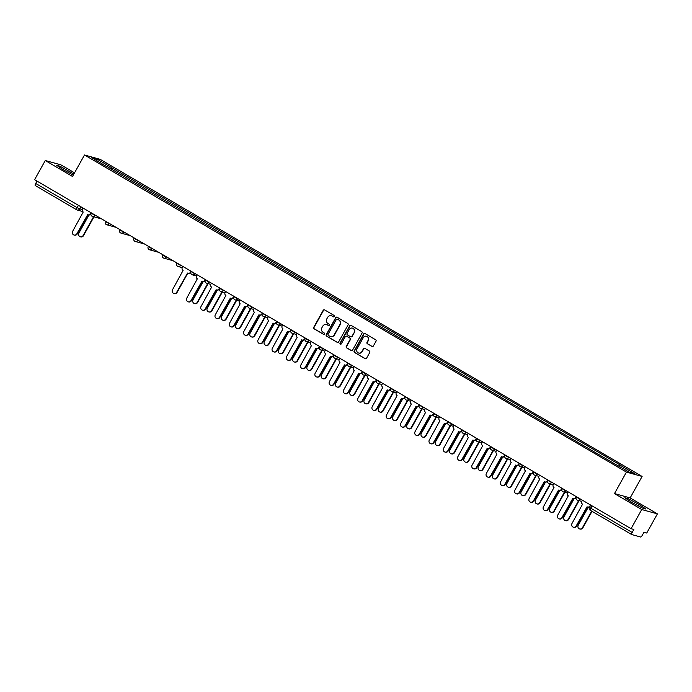 <?xml version="1.0" encoding="UTF-8"?>
<svg xmlns="http://www.w3.org/2000/svg" width="692" height="692" viewBox="0 0 692 692"><rect width="100%" height="100%" fill="white"/><g stroke="black" fill="none" stroke-linecap="round" stroke-linejoin="round"><path stroke-width="1.04" d="M334.409 316.512A0.761 0.727 -74.5 0 0 334.149 315.483L324.617 309.904A1.081 1.038 -74.5 0 0 323.19 310.327L313.718 327.342A1.081 1.038 -74.5 0 0 314.09 328.812L323.622 334.4A0.761 0.727 -74.5 0 0 324.617 334.106A0.761 0.727 -74.5 0 0 324.358 333.077L323.129 332.35A3.469 3.322 -74.5 0 1 321.936 327.645L322.732 326.226A3.469 3.322 -74.5 0 1 327.281 324.877L328.518 325.603A0.761 0.727 -74.5 0 0 329.513 325.309A0.761 0.727 -74.5 0 0 329.254 324.28L328.025 323.553A3.469 3.322 -74.5 0 1 326.832 318.848L327.619 317.429A3.469 3.322 -74.5 0 1 332.177 316.088L333.414 316.806A0.761 0.727 -74.5 0 0 334.409 316.512M371.933 346.433A1.081 1.038 -74.5 0 0 373.36 346.009L376.015 341.234A1.081 1.038 -74.5 0 0 375.644 339.763L365.056 333.561A1.081 1.038 -74.5 0 0 363.629 333.985L354.157 351.008A1.081 1.038 -74.5 0 0 354.529 352.479L365.117 358.672A1.081 1.038 -74.5 0 0 366.544 358.257L369.753 352.488A1.081 1.038 -74.5 0 0 369.381 351.017L364.848 348.361A1.081 1.038 -74.5 0 0 363.43 348.785L361.829 351.648A2.906 2.777 -74.5 0 1 358.655 353.041A2.906 2.777 -74.5 0 1 357.029 348.837L363.265 337.627A2.906 2.777 -74.5 0 1 366.449 336.234A2.906 2.777 -74.5 0 1 368.075 340.438L367.028 342.306A1.081 1.038 -74.5 0 0 367.4 343.777L372.253 346.519A1.081 1.038 -74.5 0 0 372.331 346.562M626.442 472.091L614.487 493.578L641.735 509.528L631.069 528.697L34.6 179.695L45.274 160.527L72.522 176.469L84.485 154.991L626.442 472.091L642.107 476.442L100.141 159.333L84.485 154.991M348.102 324.903A1.081 1.038 -74.5 0 0 347.73 323.432L337.134 317.23A1.081 1.038 -74.5 0 0 335.715 317.654L326.235 334.668A1.081 1.038 -74.5 0 0 326.607 336.139L337.203 342.341A1.081 1.038 -74.5 0 0 338.622 341.917L348.102 324.903M351.095 325.396L361.691 331.598A1.081 1.038 -74.5 0 1 362.063 333.068L352.583 350.091A1.081 1.038 -74.5 0 1 351.164 350.507L346.631 347.86A1.081 1.038 -74.5 0 1 346.26 346.389L350.1 339.478A1.081 1.038 -74.5 0 0 349.728 338.007L346.718 336.251A1.081 1.038 -74.5 0 0 345.299 336.675L341.294 343.855A0.761 0.727 -74.5 0 1 340.464 344.227A0.761 0.727 -74.5 0 1 340.04 343.12L349.668 325.82A1.081 1.038 -74.5 0 1 351.095 325.396M641.735 509.528L657.4 513.871L646.726 533.039L643.958 532.269L642.297 535.262A2.214 0.631 120.3 0 1 640.593 537.009L631.735 534.553A2.214 0.631 120.3 0 1 631.684 534.535L590.302 510.315A2.214 0.631 -59.7 0 1 590.259 510.298A2.214 0.631 -59.7 0 1 590.752 508.213L632.177 532.451A2.214 0.631 120.3 0 0 631.684 534.535L590.259 510.298A2.214 2.214 0 0 1 589.446 507.314L590.752 508.213L592.049 505.869M74.546 172.836L60.931 164.869L45.274 160.527M657.4 513.871L630.144 497.92L642.107 476.442M631.069 528.697L633.837 529.466L632.177 532.451M76.613 209.745L35.266 185.551A2.214 0.631 -59.7 0 1 35.223 185.534A2.214 0.631 -59.7 0 1 35.707 183.449L77.141 207.695L82.218 209.667M37.013 181.114L35.707 183.449M106.836 166.694L91.508 157.499L96.776 158.961L112.139 167.948L110.997 169.125M618.709 465.967L619.712 464.938L620.447 465.145L112.139 167.948M619.712 464.938L635.074 473.925L629.815 472.463L613.709 463.277L106.879 166.487M73.888 174.021L60.195 166.314L56.709 165.345L63.785 170.024L73.291 175.102M614.487 493.578L630.144 497.92M645.965 509.053L638.88 504.373L628.31 498.724L624.824 497.756L631.9 502.435L642.47 508.084L645.965 509.053M112 169.722L112.874 168.156M96.776 158.961L96.845 160.622M69.996 173.346L70.766 171.962M59.65 167.291L60.195 166.314M638.111 505.757L638.88 504.373M627.765 499.702L628.31 498.724M333.743 316.901A0.761 0.727 -74.5 0 1 333.726 316.893L332.497 316.175A3.469 3.322 -74.5 0 0 331.58 315.812M326.685 324.609A3.469 3.322 -74.5 0 1 327.601 324.963L328.83 325.69A0.761 0.727 -74.5 0 0 328.847 325.698M324.531 309.86A1.081 1.038 -74.5 0 0 323.501 310.414L314.03 327.428A1.081 1.038 -74.5 0 0 314.402 328.899L323.934 334.487A0.761 0.727 -74.5 0 0 323.951 334.495L323.622 334.4M337.056 317.187A1.081 1.038 -74.5 0 0 336.027 317.74L326.555 334.755A1.081 1.038 -74.5 0 0 326.918 336.234L337.514 342.428A1.081 1.038 -74.5 0 0 337.601 342.471M337.532 319.15A0.761 0.727 -74.5 0 1 337.696 319.22L337.385 319.133A0.761 0.727 -74.5 0 0 336.39 319.427L328.077 334.366A0.761 0.727 -74.5 0 0 328.337 335.395L329.634 336.156A3.469 3.322 -74.5 0 0 334.193 334.816L339.876 324.6A3.469 3.322 -74.5 0 0 338.691 319.894L337.385 319.133A0.761 0.727 -74.5 0 1 337.532 319.15L337.22 319.064M330.551 336.52A3.469 3.322 -74.5 0 0 334.504 334.902L334.193 334.816M337.696 319.22L339.002 319.981A3.469 3.322 -74.5 0 1 340.187 324.686L334.504 334.902M346.64 336.208A1.081 1.038 -74.5 0 1 347.029 336.338L350.04 338.094A1.081 1.038 -74.5 0 1 350.411 339.573L346.571 346.476A1.081 1.038 -74.5 0 0 346.943 347.946L351.475 350.593A1.081 1.038 -74.5 0 0 351.553 350.636M351.008 325.352A1.081 1.038 -74.5 0 0 349.988 325.906L340.352 343.206A0.761 0.727 -74.5 0 0 340.628 344.244M354.088 332.316A2.906 2.777 -74.5 0 0 352.462 328.12A2.906 2.777 -74.5 0 0 349.287 329.504L347.081 333.457A1.081 1.038 -74.5 0 0 347.453 334.928L350.463 336.684A1.081 1.038 -74.5 0 0 351.891 336.269L354.399 332.402A2.906 2.777 -74.5 0 0 352.617 328.164M350.861 336.814A1.081 1.038 -74.5 0 0 352.202 336.355L351.891 336.269M354.399 332.402L352.202 336.355M366.604 336.286A2.906 2.777 -74.5 0 1 368.386 340.525L367.348 342.393A1.081 1.038 -74.5 0 0 367.72 343.863L372.253 346.519M358.811 353.076A2.906 2.777 -74.5 0 0 362.15 351.735L361.829 351.648M364.77 348.318A1.081 1.038 -74.5 0 0 363.741 348.872L362.15 351.735M364.969 333.518A1.081 1.038 -74.5 0 0 363.94 334.072L354.468 351.095A1.081 1.038 -74.5 0 0 354.84 352.565L365.437 358.759A1.081 1.038 -74.5 0 0 365.514 358.811M88.957 215.004L78.897 233.083A2.543 2.431 -74.5 0 0 80.315 236.768A2.543 2.431 -74.5 0 0 83.101 235.548L93.584 216.717M93.991 216.83L83.507 235.661A2.543 2.431 105.5 0 1 80.73 236.88L80.315 236.768M83.005 208.024L82.46 209.001A2.214 2.111 -74.5 0 0 83.222 211.994L72.634 231.344A2.543 2.431 -74.5 0 0 74.053 235.029A2.543 2.431 -74.5 0 0 76.838 233.81L87.702 214.615A2.214 2.111 -74.5 0 0 90.6 213.759L90.937 213.854M90.911 214.036A2.214 2.111 105.5 0 1 88.585 214.935L88.178 214.823M87.927 214.736L77.245 233.922A2.543 2.431 105.5 0 1 74.459 235.142L74.053 235.029M91.145 212.781L90.6 213.759M203.093 281.782L193.033 299.87A2.543 2.431 -74.5 0 0 194.452 303.546A2.543 2.431 -74.5 0 0 197.237 302.326L207.721 283.495M208.128 283.608L197.644 302.439A2.543 2.431 105.5 0 1 194.859 303.658L194.452 303.546M217.357 290.13L207.297 308.217A2.543 2.431 -74.5 0 0 208.725 311.893A2.543 2.431 -74.5 0 0 211.501 310.673L221.985 291.842M222.392 291.955L211.908 310.786A2.543 2.431 105.5 0 1 209.131 312.005L208.725 311.893M231.63 298.477L221.561 316.564A2.543 2.431 -74.5 0 0 222.988 320.24A2.543 2.431 -74.5 0 0 225.774 319.021L236.249 300.19M236.655 300.302L226.18 319.133A2.543 2.431 105.5 0 1 223.395 320.353L222.988 320.24M245.894 306.824L235.834 324.911A2.543 2.431 -74.5 0 0 237.252 328.588A2.543 2.431 -74.5 0 0 240.037 327.368L250.521 308.537M250.928 308.649L240.444 327.48A2.543 2.431 105.5 0 1 237.659 328.7L237.252 328.588M260.166 315.171L250.097 333.259A2.543 2.431 -74.5 0 0 251.525 336.935A2.543 2.431 -74.5 0 0 254.301 335.715L264.785 316.884M265.192 317.005L254.717 335.828A2.543 2.431 105.5 0 1 251.931 337.047L251.525 336.935M274.43 323.527L264.361 341.606A2.543 2.431 -74.5 0 0 265.789 345.282A2.543 2.431 -74.5 0 0 268.574 344.062L279.049 325.24M279.464 325.352L268.98 344.175A2.543 2.431 105.5 0 1 266.195 345.394L265.789 345.282M288.694 331.875L278.634 349.953A2.543 2.431 -74.5 0 0 280.052 353.629A2.543 2.431 -74.5 0 0 282.838 352.41L293.322 333.587M293.728 333.7L283.244 352.522A2.543 2.431 105.5 0 1 280.468 353.742L280.052 353.629M302.966 340.222L292.898 358.3A2.543 2.431 -74.5 0 0 294.325 361.977A2.543 2.431 -74.5 0 0 297.11 360.757L307.585 341.935M307.992 342.047L297.517 360.878A2.543 2.431 105.5 0 1 294.731 362.098L294.325 361.977M317.23 348.569L307.17 366.648A2.543 2.431 -74.5 0 0 308.589 370.332A2.543 2.431 -74.5 0 0 311.374 369.113L321.858 350.282M322.264 350.394L311.781 369.225A2.543 2.431 105.5 0 1 308.995 370.445L308.589 370.332M331.494 356.916L321.434 374.995A2.543 2.431 -74.5 0 0 322.861 378.68A2.543 2.431 -74.5 0 0 325.638 377.46L336.122 358.629M336.528 358.741L326.044 377.572A2.543 2.431 105.5 0 1 323.268 378.792L322.861 378.68M345.766 365.264L335.698 383.342A2.543 2.431 -74.5 0 0 337.125 387.027A2.543 2.431 -74.5 0 0 339.91 385.807L350.386 366.976M350.792 367.089L340.317 385.92A2.543 2.431 105.5 0 1 337.532 387.139L337.125 387.027M360.03 373.611L349.97 391.689A2.543 2.431 -74.5 0 0 351.389 395.374A2.543 2.431 -74.5 0 0 354.174 394.155L364.658 375.323M365.065 375.436L354.581 394.267A2.543 2.431 105.5 0 1 351.796 395.487L351.389 395.374M374.294 381.958L364.234 400.037A2.543 2.431 -74.5 0 0 365.661 403.721A2.543 2.431 -74.5 0 0 368.438 402.502L378.922 383.671M379.328 383.783L368.845 402.614A2.543 2.431 105.5 0 1 366.068 403.834L365.661 403.721M388.567 390.305L378.498 408.384A2.543 2.431 -74.5 0 0 379.925 412.069A2.543 2.431 -74.5 0 0 382.711 410.849L393.186 392.018M393.592 392.13L383.117 410.962A2.543 2.431 105.5 0 1 380.332 412.181L379.925 412.069M182.878 266.455L182.333 267.432A2.214 2.111 -74.5 0 0 183.086 270.434L172.498 289.784A2.543 2.431 -74.5 0 0 173.926 293.46A2.543 2.431 -74.5 0 0 176.702 292.24L187.567 273.055A2.214 2.111 -74.5 0 0 190.473 272.198L190.802 272.293M190.776 272.475A2.214 2.111 105.5 0 1 188.458 273.375L188.051 273.253M187.791 273.167L177.117 292.353A2.543 2.431 105.5 0 1 174.332 293.572L173.926 293.46M191.018 271.221L190.473 272.198M197.142 274.802L196.597 275.779A2.214 2.111 -74.5 0 0 197.35 278.781L186.762 298.131A2.543 2.431 -74.5 0 0 188.189 301.807A2.543 2.431 -74.5 0 0 190.975 300.587L201.839 281.402A2.214 2.111 -74.5 0 0 204.737 280.545L205.074 280.641M205.04 280.822A2.214 2.111 105.5 0 1 202.721 281.722L202.315 281.601M202.064 281.514L191.381 300.7A2.543 2.431 105.5 0 1 188.596 301.92L188.189 301.807M205.282 279.568L204.737 280.545M211.406 283.149L210.861 284.127A2.214 2.111 -74.5 0 0 211.622 287.128L201.035 306.478A2.543 2.431 -74.5 0 0 202.453 310.154A2.543 2.431 -74.5 0 0 205.239 308.935L216.103 289.749A2.214 2.111 -74.5 0 0 219.001 288.893L219.338 288.988M219.312 289.17A2.214 2.111 105.5 0 1 216.994 290.069L216.587 289.957M216.328 289.862L205.645 309.047A2.543 2.431 105.5 0 1 202.868 310.267L202.453 310.154M219.546 287.915L219.001 288.893M225.678 291.496L225.134 292.474A2.214 2.111 -74.5 0 0 225.886 295.475L215.298 314.825A2.543 2.431 -74.5 0 0 216.726 318.502A2.543 2.431 -74.5 0 0 219.511 317.282L230.367 298.096A2.214 2.111 -74.5 0 0 233.273 297.24L233.602 297.335M233.576 297.517A2.214 2.111 105.5 0 1 231.258 298.416L230.851 298.304M230.592 298.209L219.918 317.394A2.543 2.431 105.5 0 1 217.132 318.614L216.726 318.502M233.818 296.262L233.273 297.24M239.942 299.844L239.397 300.83A2.214 2.111 -74.5 0 0 240.159 303.823L229.571 323.173A2.543 2.431 -74.5 0 0 230.99 326.849A2.543 2.431 -74.5 0 0 233.775 325.629L244.639 306.444A2.214 2.111 -74.5 0 0 247.537 305.587L247.874 305.682M247.84 305.864A2.214 2.111 105.5 0 1 245.522 306.764L245.115 306.651M244.864 306.556L234.181 325.742A2.543 2.431 105.5 0 1 231.396 326.961L230.99 326.849M248.082 304.61L247.537 305.587M254.206 308.191L253.661 309.177A2.214 2.111 -74.5 0 0 254.422 312.17L243.835 331.52A2.543 2.431 -74.5 0 0 245.262 335.196A2.543 2.431 -74.5 0 0 248.039 333.977L258.903 314.791A2.214 2.111 -74.5 0 0 261.801 313.934L262.138 314.03M262.112 314.211A2.214 2.111 105.5 0 1 259.794 315.111L259.388 314.998M259.128 314.903L248.445 334.089A2.543 2.431 105.5 0 1 245.669 335.309L245.262 335.196M262.346 312.957L261.801 313.934M268.479 316.538L267.934 317.524A2.214 2.111 -74.5 0 0 268.686 320.517L258.099 339.867A2.543 2.431 -74.5 0 0 259.526 343.543A2.543 2.431 -74.5 0 0 262.311 342.324L273.167 323.138A2.214 2.111 -74.5 0 0 276.073 322.282L276.411 322.377M276.376 322.558A2.214 2.111 105.5 0 1 274.058 323.458L273.651 323.346M273.392 323.25L262.718 342.445A2.543 2.431 105.5 0 1 259.933 343.665L259.526 343.543M276.618 321.304L276.073 322.282M282.743 324.885L282.198 325.871A2.214 2.111 -74.5 0 0 282.959 328.864L272.371 348.214A2.543 2.431 -74.5 0 0 273.79 351.891A2.543 2.431 -74.5 0 0 276.575 350.68L287.44 331.485A2.214 2.111 -74.5 0 0 290.337 330.629L290.675 330.724M290.649 330.906A2.214 2.111 105.5 0 1 288.322 331.805L287.915 331.693M287.664 331.598L276.982 350.792A2.543 2.431 105.5 0 1 274.196 352.012L273.79 351.891M290.882 329.651L290.337 330.629M297.015 333.233L296.461 334.219A2.214 2.111 -74.5 0 0 297.223 337.212L286.635 356.562A2.543 2.431 -74.5 0 0 288.062 360.247A2.543 2.431 -74.5 0 0 290.839 359.027L301.703 339.833A2.214 2.111 -74.5 0 0 304.601 338.976L304.938 339.071M304.913 339.253A2.214 2.111 105.5 0 1 302.594 340.153L302.188 340.04M301.928 339.945L291.245 359.139A2.543 2.431 105.5 0 1 288.469 360.359L288.062 360.247M305.155 337.999L304.601 338.976M311.279 341.588L310.734 342.566A2.214 2.111 -74.5 0 0 311.487 345.559L300.899 364.909A2.543 2.431 -74.5 0 0 302.326 368.594A2.543 2.431 -74.5 0 0 305.111 367.374L315.967 348.18A2.214 2.111 -74.5 0 0 318.874 347.323L319.211 347.419M319.176 347.6A2.214 2.111 105.5 0 1 316.858 348.5L316.452 348.387M316.192 348.301L305.518 367.487A2.543 2.431 105.5 0 1 302.733 368.706L302.326 368.594M319.419 346.346L318.874 347.323M325.543 349.936L324.998 350.913A2.214 2.111 -74.5 0 0 325.759 353.906L315.171 373.256A2.543 2.431 -74.5 0 0 316.59 376.941A2.543 2.431 -74.5 0 0 319.375 375.721L330.24 356.527A2.214 2.111 -74.5 0 0 333.137 355.671L333.475 355.766M333.449 355.947A2.214 2.111 105.5 0 1 331.122 356.847L330.715 356.735M330.465 356.648L319.782 375.834A2.543 2.431 105.5 0 1 316.997 377.053L316.59 376.941M333.682 354.693L333.137 355.671M339.815 358.283L339.27 359.26A2.214 2.111 -74.5 0 0 340.023 362.253L329.435 381.603A2.543 2.431 -74.5 0 0 330.863 385.288A2.543 2.431 -74.5 0 0 333.639 384.069L344.504 364.883A2.214 2.111 -74.5 0 0 347.41 364.018L347.739 364.113M347.713 364.303A2.214 2.111 105.5 0 1 345.394 365.194L344.988 365.082M344.728 364.995L334.046 384.181A2.543 2.431 105.5 0 1 331.269 385.401L330.863 385.288M347.955 363.041L347.41 364.018M354.079 366.63L353.534 367.608A2.214 2.111 -74.5 0 0 354.287 370.601L343.699 389.951A2.543 2.431 -74.5 0 0 345.126 393.636A2.543 2.431 -74.5 0 0 347.912 392.416L358.767 373.23A2.214 2.111 -74.5 0 0 361.674 372.374L362.011 372.46M361.977 372.651A2.214 2.111 105.5 0 1 359.658 373.542L359.252 373.429M358.992 373.343L348.318 392.528A2.543 2.431 105.5 0 1 345.533 393.748L345.126 393.636M362.219 371.388L361.674 372.374M368.343 374.978L367.798 375.955A2.214 2.111 -74.5 0 0 368.559 378.957L357.972 398.298A2.543 2.431 -74.5 0 0 359.39 401.983A2.543 2.431 -74.5 0 0 362.175 400.763L373.04 381.577A2.214 2.111 -74.5 0 0 375.938 380.721L376.275 380.808M376.249 380.998A2.214 2.111 105.5 0 1 373.931 381.889L373.516 381.776M373.265 381.69L362.582 400.876A2.543 2.431 105.5 0 1 359.797 402.095L359.39 401.983M376.483 379.735L375.938 380.721M382.615 383.325L382.07 384.302A2.214 2.111 -74.5 0 0 382.823 387.304L372.235 406.645A2.543 2.431 -74.5 0 0 373.663 410.33A2.543 2.431 -74.5 0 0 376.439 409.11L387.304 389.925A2.214 2.111 -74.5 0 0 390.21 389.068L390.539 389.155M390.513 389.345A2.214 2.111 105.5 0 1 388.195 390.236L387.788 390.124M387.529 390.037L376.855 409.223A2.543 2.431 105.5 0 1 374.069 410.442L373.663 410.33M390.755 388.082L390.21 389.068M402.83 398.653L392.771 416.731A2.543 2.431 -74.5 0 0 394.189 420.416A2.543 2.431 -74.5 0 0 396.974 419.196L407.458 400.365M407.865 400.478L397.381 419.309A2.543 2.431 105.5 0 1 394.596 420.528L394.189 420.416M396.879 391.672L396.334 392.649A2.214 2.111 -74.5 0 0 397.087 395.651L386.499 414.992A2.543 2.431 -74.5 0 0 387.927 418.677A2.543 2.431 -74.5 0 0 390.712 417.458L401.576 398.272A2.214 2.111 -74.5 0 0 404.474 397.416L404.811 397.502M404.777 397.692A2.214 2.111 105.5 0 1 402.459 398.583L402.052 398.471M401.801 398.384L391.118 417.57A2.543 2.431 105.5 0 1 388.333 418.79L387.927 418.677M405.019 396.43L404.474 397.416M417.103 407L407.034 425.078A2.543 2.431 -74.5 0 0 408.462 428.763A2.543 2.431 -74.5 0 0 411.238 427.544L421.722 408.712M422.129 408.825L411.645 427.656A2.543 2.431 105.5 0 1 408.868 428.876L408.462 428.763M411.143 400.019L410.598 400.997A2.214 2.111 -74.5 0 0 411.359 403.998L400.772 423.34A2.543 2.431 -74.5 0 0 402.19 427.025A2.543 2.431 -74.5 0 0 404.976 425.805L415.84 406.619A2.214 2.111 -74.5 0 0 418.738 405.763L419.075 405.858M419.049 406.04A2.214 2.111 105.5 0 1 416.731 406.931L416.325 406.818M416.065 406.732L405.382 425.917A2.543 2.431 105.5 0 1 402.606 427.137L402.19 427.025M419.283 404.785L418.738 405.763M431.367 415.347L421.298 433.426A2.543 2.431 -74.5 0 0 422.726 437.11A2.543 2.431 -74.5 0 0 425.511 435.891L435.986 417.06M436.392 417.172L425.917 436.003A2.543 2.431 105.5 0 1 423.132 437.223L422.726 437.11M425.416 408.367L424.871 409.344A2.214 2.111 -74.5 0 0 425.623 412.345L415.036 431.696A2.543 2.431 -74.5 0 0 416.463 435.372A2.543 2.431 -74.5 0 0 419.248 434.152L430.104 414.966A2.214 2.111 -74.5 0 0 433.01 414.11L433.339 414.205M433.313 414.387A2.214 2.111 105.5 0 1 430.995 415.278L430.588 415.165M430.329 415.079L419.655 434.265A2.543 2.431 105.5 0 1 416.869 435.484L416.463 435.372M433.555 413.133L433.01 414.11M445.631 423.694L435.571 441.773A2.543 2.431 -74.5 0 0 436.989 445.458A2.543 2.431 -74.5 0 0 439.775 444.238L450.258 425.407M450.665 425.519L440.181 444.351A2.543 2.431 105.5 0 1 437.396 445.57L436.989 445.458M439.68 416.714L439.135 417.691A2.214 2.111 -74.5 0 0 439.896 420.693L429.308 440.043A2.543 2.431 -74.5 0 0 430.727 443.719A2.543 2.431 -74.5 0 0 433.512 442.499L444.376 423.314A2.214 2.111 -74.5 0 0 447.274 422.457L447.612 422.553M447.577 422.734A2.214 2.111 105.5 0 1 445.259 423.634L444.852 423.513M444.601 423.426L433.919 442.612A2.543 2.431 105.5 0 1 431.133 443.832L430.727 443.719M447.819 421.48L447.274 422.457M459.903 432.042L449.835 450.129A2.543 2.431 -74.5 0 0 451.262 453.805A2.543 2.431 -74.5 0 0 454.038 452.585L464.522 433.754M464.929 433.867L454.454 452.698A2.543 2.431 105.5 0 1 451.668 453.917L451.262 453.805M453.943 425.061L453.398 426.038A2.214 2.111 -74.5 0 0 454.16 429.04L443.572 448.39A2.543 2.431 -74.5 0 0 444.999 452.066A2.543 2.431 -74.5 0 0 447.776 450.847L458.64 431.661A2.214 2.111 -74.5 0 0 461.538 430.805L461.875 430.9M461.849 431.081A2.214 2.111 105.5 0 1 459.531 431.981L459.125 431.869M458.865 431.773L448.182 450.959A2.543 2.431 105.5 0 1 445.406 452.179L444.999 452.066M462.083 429.827L461.538 430.805M474.167 440.389L464.098 458.476A2.543 2.431 -74.5 0 0 465.526 462.152A2.543 2.431 -74.5 0 0 468.311 460.933L478.786 442.101M479.201 442.214L468.718 461.045A2.543 2.431 105.5 0 1 465.932 462.265L465.526 462.152M468.216 433.408L467.671 434.386A2.214 2.111 -74.5 0 0 468.423 437.387L457.836 456.737A2.543 2.431 -74.5 0 0 459.263 460.414A2.543 2.431 -74.5 0 0 462.048 459.194L472.904 440.008A2.214 2.111 -74.5 0 0 475.811 439.152L476.148 439.247M476.113 439.429A2.214 2.111 105.5 0 1 473.795 440.328L473.389 440.216M473.129 440.121L462.455 459.306A2.543 2.431 105.5 0 1 459.67 460.526L459.263 460.414M476.356 438.174L475.811 439.152M488.431 448.736L478.371 466.823A2.543 2.431 -74.5 0 0 479.79 470.499A2.543 2.431 -74.5 0 0 482.575 469.28L493.059 450.449M493.465 450.561L482.981 469.392A2.543 2.431 105.5 0 1 480.205 470.612L479.79 470.499M482.48 441.755L481.935 442.733A2.214 2.111 -74.5 0 0 482.696 445.734L472.108 465.085A2.543 2.431 -74.5 0 0 473.527 468.761A2.543 2.431 -74.5 0 0 476.312 467.541L487.177 448.355A2.214 2.111 -74.5 0 0 490.074 447.499L490.412 447.594M490.386 447.776A2.214 2.111 105.5 0 1 488.059 448.676L487.652 448.563M487.402 448.468L476.719 467.654A2.543 2.431 105.5 0 1 473.933 468.873L473.527 468.761M490.619 446.522L490.074 447.499M502.703 457.083L492.635 475.17A2.543 2.431 -74.5 0 0 494.062 478.847A2.543 2.431 -74.5 0 0 496.847 477.627L507.322 458.796M507.729 458.908L497.254 477.739A2.543 2.431 105.5 0 1 494.469 478.959L494.062 478.847M496.752 450.103L496.199 451.089A2.214 2.111 -74.5 0 0 496.96 454.082L486.372 473.432A2.543 2.431 -74.5 0 0 487.799 477.108A2.543 2.431 -74.5 0 0 490.576 475.888L501.441 456.703A2.214 2.111 -74.5 0 0 504.338 455.846L504.676 455.942M504.65 456.123A2.214 2.111 105.5 0 1 502.331 457.023L501.925 456.91M501.665 456.815L490.983 476.001A2.543 2.431 105.5 0 1 488.206 477.221L487.799 477.108M504.892 454.869L504.338 455.846M516.967 465.431L506.907 483.518A2.543 2.431 -74.5 0 0 508.326 487.194A2.543 2.431 -74.5 0 0 511.111 485.974L521.595 467.143M522.002 467.264L511.518 486.087A2.543 2.431 105.5 0 1 508.732 487.306L508.326 487.194M511.016 458.45L510.471 459.436A2.214 2.111 -74.5 0 0 511.224 462.429L500.636 481.779A2.543 2.431 -74.5 0 0 502.063 485.455A2.543 2.431 -74.5 0 0 504.849 484.236L515.704 465.05A2.214 2.111 -74.5 0 0 518.611 464.194L518.948 464.289M518.913 464.47A2.214 2.111 105.5 0 1 516.595 465.37L516.189 465.258M515.929 465.162L505.255 484.357A2.543 2.431 105.5 0 1 502.47 485.568L502.063 485.455M519.156 463.216L518.611 464.194M531.231 473.786L521.171 491.865A2.543 2.431 -74.5 0 0 522.598 495.541A2.543 2.431 -74.5 0 0 525.375 494.322L535.859 475.499M536.265 475.612L525.782 494.434A2.543 2.431 105.5 0 1 523.005 495.654L522.598 495.541M525.28 466.797L524.735 467.783A2.214 2.111 -74.5 0 0 525.496 470.776L514.909 490.126A2.543 2.431 -74.5 0 0 516.327 493.803A2.543 2.431 -74.5 0 0 519.112 492.592L529.977 473.397A2.214 2.111 -74.5 0 0 532.875 472.541L533.212 472.636M533.186 472.818A2.214 2.111 105.5 0 1 530.859 473.717L530.453 473.605M530.202 473.51L519.519 492.704A2.543 2.431 105.5 0 1 516.734 493.924L516.327 493.803M533.42 471.563L532.875 472.541M545.504 482.134L535.435 500.212A2.543 2.431 -74.5 0 0 536.862 503.888A2.543 2.431 -74.5 0 0 539.648 502.669L550.123 483.846M550.529 483.959L540.054 502.79A2.543 2.431 105.5 0 1 537.269 504.001L536.862 503.888M539.552 475.144L539.007 476.131A2.214 2.111 -74.5 0 0 539.76 479.123L529.172 498.474A2.543 2.431 -74.5 0 0 530.6 502.158A2.543 2.431 -74.5 0 0 533.376 500.939L544.241 481.744A2.214 2.111 -74.5 0 0 547.147 480.888L547.476 480.983M547.45 481.165A2.214 2.111 105.5 0 1 545.132 482.064L544.725 481.952M544.466 481.857L533.783 501.051A2.543 2.431 105.5 0 1 531.006 502.271L530.6 502.158M547.692 479.911L547.147 480.888M559.767 490.481L549.707 508.559A2.543 2.431 -74.5 0 0 551.126 512.236A2.543 2.431 -74.5 0 0 553.911 511.025L564.395 492.194M564.802 492.306L554.318 511.137A2.543 2.431 105.5 0 1 551.533 512.357L551.126 512.236M553.816 483.5L553.271 484.478A2.214 2.111 -74.5 0 0 554.024 487.471L543.436 506.821A2.543 2.431 -74.5 0 0 544.863 510.506A2.543 2.431 -74.5 0 0 547.649 509.286L558.505 490.092A2.214 2.111 -74.5 0 0 561.411 489.235L561.748 489.331M561.714 489.512A2.214 2.111 105.5 0 1 559.396 490.412L558.989 490.299M558.729 490.213L548.055 509.398A2.543 2.431 105.5 0 1 545.27 510.618L544.863 510.506M561.956 488.258L561.411 489.235M574.031 498.828L563.971 516.907A2.543 2.431 -74.5 0 0 565.399 520.592A2.543 2.431 -74.5 0 0 568.175 519.372L578.659 500.541M579.066 500.653L568.582 519.484A2.543 2.431 105.5 0 1 565.805 520.704L565.399 520.592M568.08 491.848L567.535 492.825A2.214 2.111 -74.5 0 0 568.296 495.818L557.709 515.168A2.543 2.431 -74.5 0 0 559.127 518.853A2.543 2.431 -74.5 0 0 561.913 517.633L572.777 498.439A2.214 2.111 -74.5 0 0 575.675 497.583L576.012 497.678M575.986 497.859A2.214 2.111 105.5 0 1 573.668 498.759L573.253 498.647M573.002 498.56L562.319 517.746A2.543 2.431 105.5 0 1 559.534 518.965L559.127 518.853M576.22 496.605L575.675 497.583M588.304 507.175L578.235 525.254A2.543 2.431 -74.5 0 0 579.662 528.939A2.543 2.431 -74.5 0 0 582.448 527.719L591.677 511.128M592.032 511.336L582.854 527.832A2.543 2.431 105.5 0 1 580.069 529.051L579.662 528.939M582.353 500.195L581.808 501.172A2.214 2.111 -74.5 0 0 582.56 504.165L571.973 523.515A2.543 2.431 -74.5 0 0 573.4 527.2A2.543 2.431 -74.5 0 0 576.177 525.981L587.041 506.786A2.214 2.111 -74.5 0 0 589.947 505.93L590.172 505.999M589.766 506.734A2.214 2.111 105.5 0 1 587.932 507.106L587.525 506.994M587.266 506.907L576.592 526.093A2.543 2.431 105.5 0 1 573.806 527.313L573.4 527.2M590.492 504.952L589.947 505.93M80.817 206.744L79.597 208.941A2.214 2.111 -74.5 0 1 76.691 209.797A2.214 0.631 -59.7 0 1 76.648 209.771A2.214 0.631 -59.7 0 1 77.141 207.695L78.447 205.351M580.164 498.915L581.176 499.503M565.892 490.559L566.912 491.156M551.628 482.212L552.64 482.808M537.364 473.864L538.376 474.461M523.091 465.517L524.112 466.114M508.828 457.17L509.84 457.767M494.555 448.823L495.576 449.419M480.291 440.475L481.312 441.072M466.027 432.128L467.039 432.725M451.755 423.781L452.776 424.378M437.491 415.434L438.503 416.03M423.227 407.086L424.239 407.683M408.955 398.739L409.975 399.336M394.691 390.392L395.703 390.989M380.427 382.045L381.439 382.633M366.154 373.697L367.175 374.286M351.891 365.35L352.903 365.938M337.627 357.003L338.639 357.591M323.354 348.647L324.375 349.244M309.09 340.3L310.103 340.897M294.818 331.952L295.839 332.549M280.554 323.605L281.575 324.202M266.29 315.258L267.302 315.855M252.018 306.911L253.038 307.507M237.754 298.563L238.766 299.16M223.49 290.216L224.502 290.813M209.218 281.869L210.238 282.466M194.954 273.522L195.966 274.118M180.69 265.174L181.702 265.771M166.417 256.827L167.438 257.424M152.154 248.48L153.166 249.077M137.881 240.133L138.902 240.73M123.617 231.785L124.638 232.374M109.353 223.438L110.365 224.026M95.081 215.091L96.101 215.679M91.275 213.214L94.934 215.359A2.214 2.111 105.5 0 1 92.036 216.215M105.539 221.57L109.198 223.706A2.214 2.111 105.5 0 1 106.3 224.563M119.811 229.917L123.47 232.054A2.214 2.111 105.5 0 1 120.564 232.91M134.075 238.264L137.734 240.401A2.214 2.111 105.5 0 1 134.836 241.257M148.347 246.612L151.998 248.748A2.214 2.111 105.5 0 1 149.1 249.604M162.611 254.959L166.27 257.095A2.214 2.111 105.5 0 1 163.364 257.952M176.875 263.306L180.534 265.443A2.214 2.111 105.5 0 1 177.636 266.299M191.148 271.653L194.798 273.79A2.214 2.111 105.5 0 1 191.9 274.646M205.412 280L209.07 282.137A2.214 2.111 105.5 0 1 206.164 282.993M219.675 288.348L223.334 290.484A2.214 2.111 105.5 0 1 220.437 291.341M233.948 296.695L237.607 298.832A2.214 2.111 105.5 0 1 234.7 299.697M248.212 305.042L251.871 307.187A2.214 2.111 105.5 0 1 248.964 308.044M262.476 313.389L266.135 315.535A2.214 2.111 105.5 0 1 263.237 316.391M276.748 321.737L280.407 323.882A2.214 2.111 105.5 0 1 277.501 324.738M291.012 330.084L294.671 332.229A2.214 2.111 105.5 0 1 291.773 333.086M305.276 338.431L308.935 340.576A2.214 2.111 105.5 0 1 306.037 341.433M319.548 346.778L323.207 348.924A2.214 2.111 105.5 0 1 320.301 349.78M333.812 355.126L337.471 357.271A2.214 2.111 105.5 0 1 334.573 358.127M348.085 363.473L351.735 365.618A2.214 2.111 105.5 0 1 348.837 366.475M362.349 371.829L366.007 373.965A2.214 2.111 105.5 0 1 363.101 374.822M376.612 380.176L380.271 382.313A2.214 2.111 105.5 0 1 377.374 383.169M390.885 388.523L394.544 390.66A2.214 2.111 105.5 0 1 391.637 391.516M405.149 396.871L408.808 399.007A2.214 2.111 105.5 0 1 405.901 399.864M419.413 405.218L423.072 407.354A2.214 2.111 105.5 0 1 420.174 408.211M433.685 413.565L437.344 415.702A2.214 2.111 105.5 0 1 434.438 416.558M447.949 421.912L451.608 424.049A2.214 2.111 105.5 0 1 448.701 424.905M462.213 430.26L465.872 432.396A2.214 2.111 105.5 0 1 462.974 433.253M476.485 438.607L480.144 440.743A2.214 2.111 105.5 0 1 477.238 441.6M490.749 446.954L494.408 449.099A2.214 2.111 105.5 0 1 491.51 449.956M505.013 455.301L508.672 457.447A2.214 2.111 105.5 0 1 505.774 458.303M519.285 463.649L522.944 465.794A2.214 2.111 105.5 0 1 520.038 466.65M533.549 471.996L537.208 474.141A2.214 2.111 105.5 0 1 534.311 474.997M547.822 480.343L551.472 482.488A2.214 2.111 105.5 0 1 548.574 483.345M562.086 488.69L565.745 490.836A2.214 2.111 105.5 0 1 562.838 491.692M576.349 497.038L580.008 499.183A2.214 2.111 105.5 0 1 577.111 500.039M589.549 507.314L590.691 505.073M91.344 212.902L91.171 213.214A2.214 2.214 0 0 0 92.512 216.414L101.378 218.88M105.616 221.25L105.444 221.561A2.214 2.214 0 0 0 106.784 224.77L115.642 227.227M119.88 229.597L119.707 229.908A2.214 2.214 0 0 0 121.048 233.118L129.914 235.574M134.144 237.944L133.971 238.256A2.214 2.214 0 0 0 135.312 241.465L144.178 243.921M148.417 246.291L148.244 246.603A2.214 2.214 0 0 0 149.584 249.812L158.442 252.269M162.681 254.639L162.508 254.95A2.214 2.214 0 0 0 163.848 258.159L172.715 260.616M176.944 262.986L176.771 263.297A2.214 2.214 0 0 0 178.112 266.507L182.23 267.648M191.217 271.333L191.044 271.645A2.214 2.214 0 0 0 192.385 274.854L196.493 275.996M205.481 279.68L205.308 279.992A2.214 2.214 0 0 0 206.649 283.201L210.757 284.343M219.753 288.028L219.572 288.339A2.214 2.214 0 0 0 220.912 291.548L225.03 292.69M234.017 296.375L233.844 296.686A2.214 2.214 0 0 0 235.185 299.895L239.294 301.037M248.281 304.722L248.108 305.034A2.214 2.214 0 0 0 249.449 308.243L253.557 309.385M262.553 313.069L262.372 313.389A2.214 2.214 0 0 0 263.721 316.59L267.83 317.732M276.817 321.417L276.644 321.737A2.214 2.214 0 0 0 277.985 324.937L282.094 326.079M291.081 329.773L290.908 330.084A2.214 2.214 0 0 0 292.249 333.284L296.366 334.426M305.354 338.12L305.181 338.431A2.214 2.214 0 0 0 306.521 341.632L310.63 342.774M319.618 346.467L319.445 346.778A2.214 2.214 0 0 0 320.785 349.979L324.894 351.121M333.881 354.814L333.708 355.126A2.214 2.214 0 0 0 335.049 358.326L339.167 359.468M348.154 363.162L347.981 363.473A2.214 2.214 0 0 0 349.322 366.682L353.43 367.815M362.418 371.509L362.245 371.82A2.214 2.214 0 0 0 363.585 375.029L367.694 376.163M376.682 379.856L376.509 380.168A2.214 2.214 0 0 0 377.849 383.377L381.967 384.51M390.954 388.203L390.781 388.515A2.214 2.214 0 0 0 392.122 391.724L396.231 392.866M405.218 396.551L405.045 396.862A2.214 2.214 0 0 0 406.386 400.071L410.494 401.213M419.49 404.898L419.309 405.209A2.214 2.214 0 0 0 420.649 408.418L424.767 409.56M433.754 413.245L433.581 413.557A2.214 2.214 0 0 0 434.922 416.766L439.031 417.907M448.018 421.592L447.845 421.904A2.214 2.214 0 0 0 449.186 425.113L453.295 426.255M462.291 429.94L462.118 430.251A2.214 2.214 0 0 0 463.458 433.46L467.567 434.602M476.554 438.287L476.381 438.598A2.214 2.214 0 0 0 477.722 441.807L481.831 442.949M490.818 446.634L490.645 446.946A2.214 2.214 0 0 0 491.986 450.155L496.103 451.296M505.091 454.981L504.918 455.301A2.214 2.214 0 0 0 506.259 458.502L510.367 459.644M519.355 463.329L519.182 463.649A2.214 2.214 0 0 0 520.522 466.849L524.631 467.991M533.618 471.684L533.446 471.996A2.214 2.214 0 0 0 534.786 475.196L538.904 476.338M547.891 480.032L547.718 480.343A2.214 2.214 0 0 0 549.059 483.544L553.168 484.685M562.155 488.379L561.982 488.69A2.214 2.214 0 0 0 563.323 491.891L567.431 493.033M576.419 496.726L576.246 497.038A2.214 2.214 0 0 0 577.586 500.238L581.704 501.38M82.659 211.518L77.175 209.996A2.214 2.214 0 0 1 76.648 209.771L35.223 185.534"/></g></svg>
